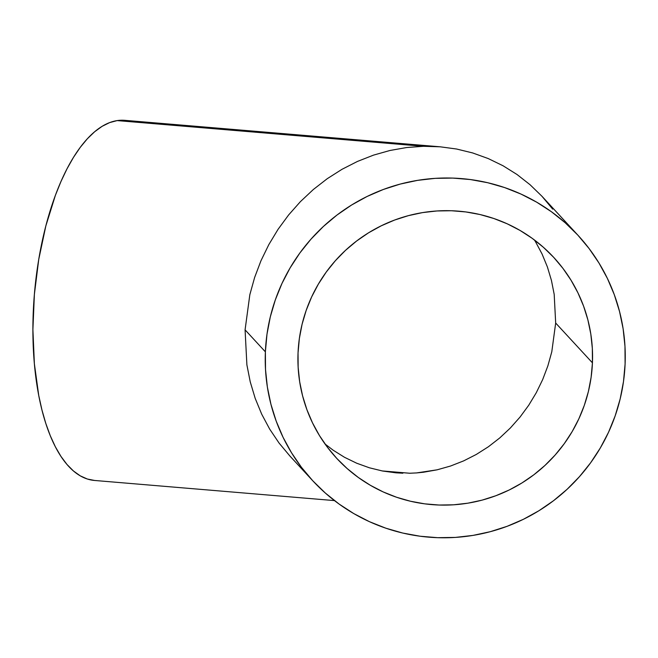 <?xml version="1.0" encoding="UTF-8"?>
<svg xmlns="http://www.w3.org/2000/svg" width="658" height="658" viewBox="0 0 658 658"><rect width="100%" height="100%" fill="white"/><g stroke="black" fill="none" stroke-linecap="round" stroke-linejoin="round"><path stroke-width="0.99" d="M409.72 473.242L382.092 470.922L409.72 473.242L416.588 472.921L409.72 473.242M423.448 472.238L416.588 472.921L437.109 469.82L423.448 472.238M450.565 466.02L437.109 469.82L450.565 466.02L463.684 460.871L450.565 466.02M476.343 454.423L463.684 460.871L476.343 454.423L488.425 446.741L476.343 454.423M499.8 437.899L488.425 446.741L499.8 437.899L510.369 427.98L499.8 437.899M520.034 417.073L510.369 427.98L520.034 417.073L528.695 405.295L520.034 417.073M536.262 392.752L528.695 405.295L536.262 392.752L542.677 379.576L536.262 392.752M547.867 365.873L542.677 379.576L547.867 365.873L551.791 351.791L547.867 365.873M555.673 323.029L551.791 351.791L555.673 323.029L592.439 362.838A147.886 146.668 -42.7 0 1 495.729 495.778A147.886 146.668 -42.7 0 1 336.592 458.215A147.886 146.668 -42.7 0 1 298.041 352.935L299.357 338.533L302.071 324.32L306.167 310.436L311.604 297.005L318.332 284.157L326.278 272.017L335.366 260.708L345.516 250.336L356.628 241.001L368.587 232.784L381.295 225.784L394.611 220.043L408.412 215.643L422.576 212.6L436.953 210.963L451.404 210.741L465.806 211.934L480.003 214.533L493.87 218.514L507.269 223.835L520.067 230.448L532.149 238.295L543.385 247.285L553.682 257.344L562.935 268.365L571.054 280.259L577.963 292.892L583.597 306.151L587.89 319.911L590.81 334.042L592.332 348.395L592.439 362.838L591.123 377.24L588.408 391.452L584.312 405.344L578.875 418.776L572.147 431.623L564.202 443.755L555.113 455.065L544.964 465.436L533.852 474.78L521.893 482.988L509.193 489.996L495.869 495.729L482.067 500.138L467.912 503.173L453.526 504.809L439.075 505.031L424.673 503.839L410.477 501.24L396.609 497.259L383.211 491.937L370.413 485.324L358.33 477.486L347.095 468.488L336.797 458.437L327.544 447.407L319.426 435.522L312.517 422.88L306.891 409.621L302.59 395.861L299.67 381.739L298.148 367.378L298.041 352.935A147.886 146.668 -42.7 0 1 394.751 219.994A147.886 146.668 -42.7 0 1 553.888 257.566A147.886 146.668 -42.7 0 1 592.439 362.838L555.673 323.029L554.192 294.381L555.673 323.029M551.445 280.448L554.192 294.381L551.445 280.448L547.398 266.951L551.445 280.448M542.077 254.029L547.398 266.951L542.077 254.029L535.546 241.799L542.077 254.029M534.428 239.973L535.546 241.799L534.428 239.973M396.05 472.839L382.569 471.013L369.409 467.797L356.694 463.216L344.553 457.318L333.096 450.154L325.036 444.002L333.096 450.154L344.553 457.318L356.694 463.216L369.409 467.797L382.569 471.013L402.869 473.217L395.803 472.814M578.004 235.301A180.703 179.215 -42.7 0 1 625.1 363.94A180.703 179.215 -42.7 0 1 506.931 526.384A180.703 179.215 -42.7 0 1 312.484 480.472A180.703 179.215 -42.7 0 1 265.38 351.833L245.08 329.847L265.38 351.833A180.703 179.215 -42.7 0 1 383.548 189.397A180.703 179.215 -42.7 0 1 578.004 235.301L541.995 196.306L530.068 184.733L517.048 174.518L503.049 165.767L488.211 158.553L472.683 152.952L456.603 149.021L440.128 146.8L423.423 146.298L406.644 147.532L389.955 150.485L373.514 155.132L357.483 161.424L342.012 169.303L327.256 178.688L313.356 189.496L300.435 201.611L288.632 214.936L278.054 229.329L268.801 244.653L260.963 260.757L254.621 277.495L249.834 294.702L245.08 329.847L246.89 364.853L250.246 381.879L255.197 398.37L261.695 414.162L269.681 429.106L261.695 414.162L255.197 398.37L250.246 381.879L246.89 364.853L245.08 329.847L249.834 294.702L254.621 277.495L260.963 260.757L268.801 244.653L278.054 229.329L288.632 214.936L300.435 201.611L313.356 189.496L327.256 178.688L342.012 169.303L357.483 161.424L373.514 155.132L389.955 150.485L406.644 147.532L423.423 146.298L117.157 120.595A180.703 75.481 94.8 0 0 33.739 303.075A180.703 75.481 94.8 0 0 94.505 480.455L334.461 500.598M289.783 455.887L279.074 443.064L289.783 455.887M269.681 429.106L279.074 443.064M440.128 146.8L124.732 120.324A180.703 75.481 94.8 0 0 117.157 120.595L423.423 146.298L440.128 146.8L456.603 149.021L472.683 152.952L488.211 158.553L503.049 165.767L517.048 174.518L530.068 184.733L541.995 196.306L552.704 209.137M625.1 363.94L624.977 346.289L623.118 328.745L619.54 311.489L614.292 294.677L607.416 278.466L598.977 263.027L589.058 248.502L577.749 235.029L565.164 222.741L551.429 211.753L536.673 202.171L521.029 194.094L504.661 187.588L487.718 182.727L470.371 179.552L452.778 178.088L435.111 178.359L417.542 180.366L400.237 184.076L383.375 189.463L367.098 196.471L351.578 205.025L336.962 215.059L323.391 226.475L310.987 239.15L299.875 252.968L290.17 267.79L281.953 283.491L275.315 299.9L270.306 316.876L266.984 334.239L265.38 351.833L265.511 369.483L267.362 387.027L270.94 404.292L276.187 421.104L283.063 437.307L291.502 452.745L301.422 467.27L312.731 480.743L325.315 493.031L339.051 504.02L353.807 513.602L369.451 521.687L385.818 528.185L402.762 533.054L420.108 536.229L437.702 537.685L455.369 537.413L472.938 535.415L490.243 531.697L507.104 526.318L523.381 519.31L538.902 510.748L553.518 500.713L567.089 489.305L579.492 476.631L590.604 462.813L600.31 447.983L608.527 432.281L615.164 415.872L620.173 398.904L623.496 381.533L625.1 363.94M124.609 120.315L117.157 120.595L109.639 122.602L102.113 126.328L94.67 131.723L87.366 138.748L80.276 147.326L73.466 157.385L67.009 168.818L60.964 181.518L55.379 195.36L45.838 225.933L38.748 259.375L34.38 294.389L32.9 329.642L34.372 363.759L38.732 395.45L41.956 409.992L45.821 423.481L50.304 435.785L55.362 446.79L60.939 456.381L66.984 464.466L73.441 470.972L80.243 475.841L87.333 479.016L94.637 480.472M312.484 480.472L289.545 455.632"/></g></svg>
